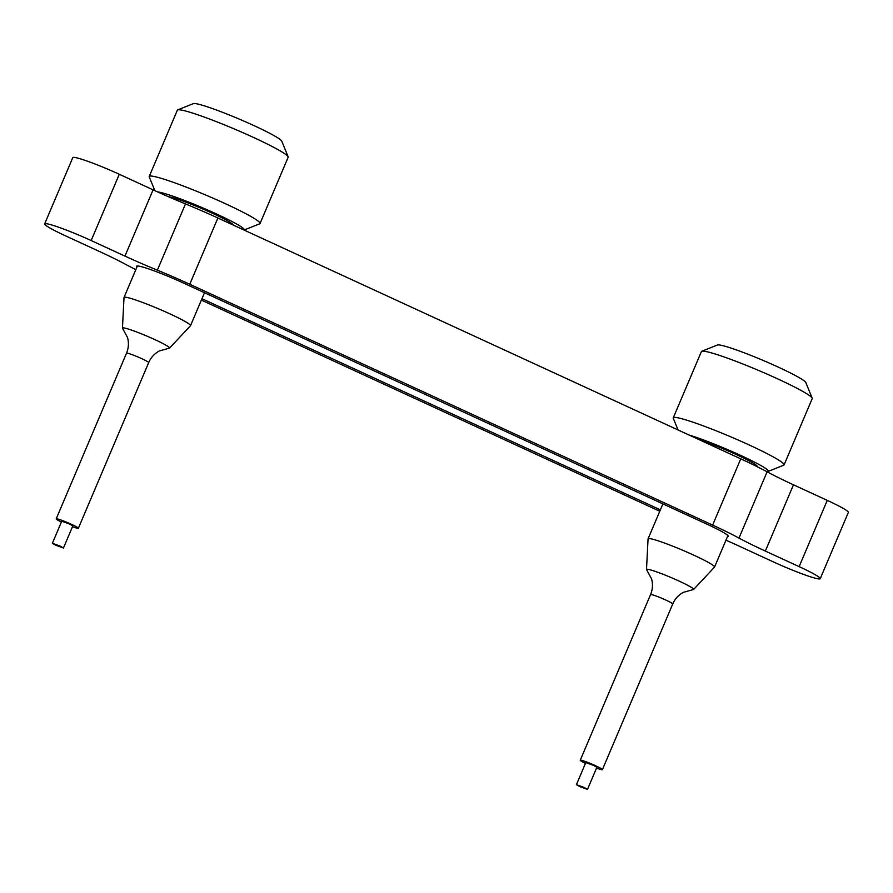 <?xml version="1.0" encoding="UTF-8"?>
<svg xmlns="http://www.w3.org/2000/svg" width="893" height="893" viewBox="0 0 893 893"><rect width="100%" height="100%" fill="white"/><g stroke="black" fill="none" stroke-linecap="round" stroke-linejoin="round"><path stroke-width="1.34" d="M136.953 266.996A36.713 3.036 23 0 1 136.618 266.248A36.713 3.036 23 0 1 183.132 282.891L707.167 524.28A36.713 3.036 23 0 1 728.264 536.325A36.713 3.036 23 0 1 727.494 536.593M660.374 509.836L201.974 298.697M659.771 511.254L201.371 300.104M725.953 540.209A72.233 5.972 23 0 1 739.917 546.471L773.706 562.043A36.713 3.036 -157 0 0 820.22 578.686A36.713 3.036 -157 0 0 799.135 566.631L765.346 551.07A72.233 5.972 23 0 1 738.991 538.088A72.233 5.972 -157 0 0 712.625 525.095L740.755 458.835A72.233 5.972 23 0 1 767.109 471.817A72.233 5.972 -157 0 0 793.475 484.81L765.346 551.07M135.836 269.641A72.233 5.972 -157 0 1 125.891 264.495A72.233 5.972 23 0 0 99.525 251.513L65.736 235.942A36.713 3.036 23 0 1 44.65 223.897L72.779 157.626A36.713 3.036 23 0 1 119.294 174.269L153.083 189.841A72.233 5.972 -157 0 0 185.487 203.917A72.233 5.972 23 0 1 217.881 217.992L189.762 284.253L712.625 525.095M189.762 284.253A72.233 5.972 -157 0 0 157.358 270.177A72.233 5.972 23 0 1 124.953 256.101L153.083 189.841M44.65 223.897A36.713 3.036 23 0 1 91.164 240.541L124.953 256.101M217.881 217.992L740.755 458.835M820.22 578.686L848.35 512.426A36.713 3.036 -157 0 0 827.264 500.37L793.475 484.81M650.562 594.582A12.044 0.993 -157 0 1 665.81 600.04A12.044 0.993 -157 0 1 672.73 603.992C674.952 598.89 678.479 595.017 683.301 592.36L693.158 589.603A25.607 2.121 -157 0 0 693.615 589.469A25.607 2.121 -157 0 0 678.948 581.019A25.607 2.121 -157 0 0 646.499 569.477A25.607 2.121 -157 0 0 646.711 569.89L651.577 578.898C653.017 584.212 652.683 589.436 650.562 594.582L580.249 760.244A12.044 0.993 -157 0 0 585.451 763.381M646.499 569.477L648.061 538.903A36.122 2.992 23 0 1 648.072 538.814A36.122 2.992 23 0 1 693.828 555.178A36.122 2.992 23 0 1 714.567 567.033A36.122 2.992 23 0 1 714.523 567.111L693.615 589.469M596.535 768.092A12.044 0.993 -157 0 0 602.407 769.643A12.044 0.993 -157 0 0 595.497 765.692A12.044 0.993 -157 0 0 580.249 760.244M579.87 786.655L587.494 789.379L584.033 787.403L576.409 784.679L579.87 786.655M587.494 789.379L596.87 767.299L593.41 765.323L585.786 762.589L576.409 784.679M126.516 353.204A12.044 0.993 -157 0 1 141.764 358.662A12.044 0.993 -157 0 1 148.684 362.614C150.906 357.513 154.433 353.639 159.255 350.982L169.112 348.225A25.607 2.121 -157 0 0 169.57 348.091A25.607 2.121 -157 0 0 154.902 339.63A25.607 2.121 -157 0 0 122.453 328.088A25.607 2.121 -157 0 0 122.665 328.512L127.532 337.521C128.972 342.834 128.637 348.058 126.516 353.204L56.203 518.855A12.044 0.993 -157 0 0 61.405 522.003M122.453 328.088L124.015 297.525A36.122 2.992 23 0 1 124.038 297.436A36.122 2.992 23 0 1 169.782 313.8A36.122 2.992 23 0 1 190.522 325.655A36.122 2.992 23 0 1 190.477 325.733L169.57 348.091M72.489 526.714A12.044 0.993 -157 0 0 78.361 528.265A12.044 0.993 -157 0 0 71.451 524.314A12.044 0.993 -157 0 0 56.203 518.855M55.824 545.277L63.448 548.001L59.987 546.025L52.363 543.301L55.824 545.277M63.448 548.001L72.824 525.91L69.364 523.945L61.74 521.211L52.363 543.301M168.453 196.717A36.122 2.992 23 0 1 194.239 205.423A36.122 2.992 23 0 1 225.962 219.957A36.122 2.992 23 0 1 233.207 225.058M699.945 440.037A36.122 2.992 23 0 1 736.502 454.66A36.122 2.992 23 0 1 757.242 466.514L757.164 466.682M177.707 109.895L193.401 103.621A48.155 3.985 23 0 1 253.032 125.176A48.155 3.985 23 0 1 281.753 141.116L288.138 156.777A60.199 4.978 -157 0 0 252.228 136.852A60.199 4.978 -157 0 0 177.707 109.895A60.199 4.978 -157 0 0 177.35 110.196L149.231 176.457A60.199 4.978 23 0 1 224.11 203.113A60.199 4.978 23 0 1 260.042 223.496A60.199 4.978 23 0 1 259.696 223.797L244.057 230.048A48.155 3.985 -157 0 0 215.526 213.527A48.155 3.985 -157 0 0 157.614 191.906M260.042 223.496L288.171 157.235A60.199 4.978 -157 0 0 288.138 156.777M154.857 190.656L149.254 176.926A60.199 4.978 23 0 1 149.231 176.457M701.753 351.273L717.447 344.999A48.155 3.985 23 0 1 779.779 367.816A48.155 3.985 23 0 1 805.799 382.494L812.183 398.155A60.199 4.978 -157 0 0 779.667 379.793A60.199 4.978 -157 0 0 701.753 351.273A60.199 4.978 -157 0 0 701.396 351.574L673.266 417.835A60.199 4.978 23 0 1 751.538 446.053A60.199 4.978 23 0 1 784.087 464.873A60.199 4.978 23 0 1 783.741 465.175L768.036 471.459A48.155 3.985 -157 0 0 742.284 456.167A48.155 3.985 -157 0 0 689.106 435.036M784.087 464.873L812.217 398.613A60.199 4.978 -157 0 0 812.183 398.155M766.596 471.549A48.155 3.985 -157 0 0 768.036 471.459M678.055 429.957L673.3 418.304A60.199 4.978 23 0 1 673.266 417.835M91.164 240.541L119.294 174.269M799.135 566.631L827.264 500.37M767.109 471.817L738.991 538.088M157.358 270.177L185.487 203.917M727.918 535.588L714.567 567.033M672.73 603.992L602.407 769.643M662.907 503.886L648.072 538.814M204.497 292.737L190.522 325.655M148.684 362.614L78.361 528.265M137.388 265.98L124.038 297.436M218.015 214.677L217.579 215.693M184.773 200.568L184.338 201.584M742.061 456.055L741.625 457.082M708.808 441.946L708.383 442.961"/></g></svg>
